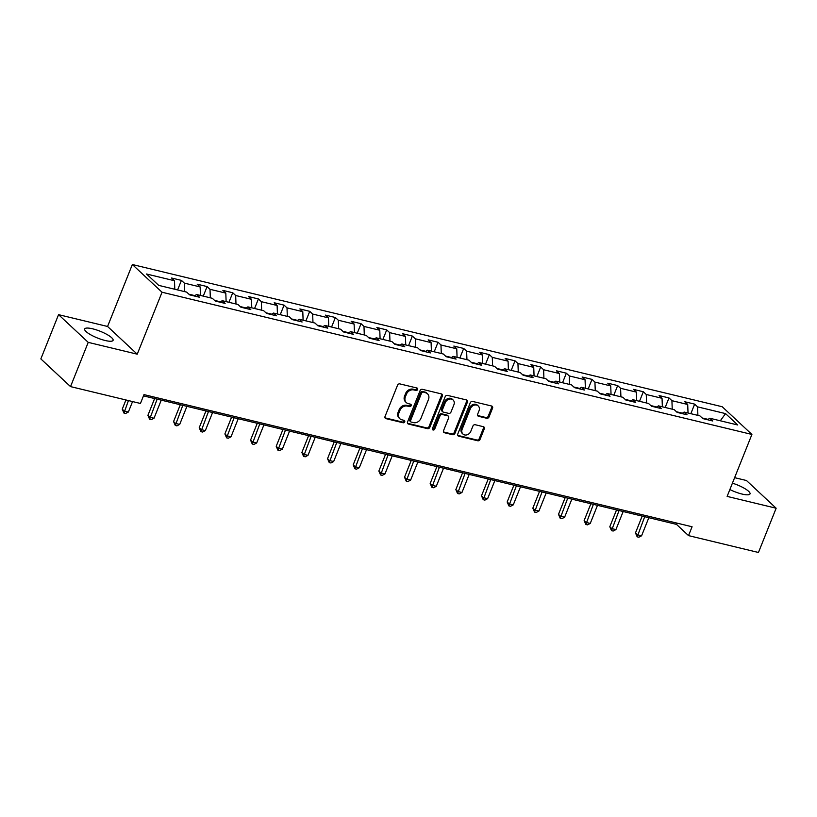 <?xml version="1.0" encoding="UTF-8"?>
<svg xmlns="http://www.w3.org/2000/svg" width="817" height="817" viewBox="0 0 817 817"><rect width="100%" height="100%" fill="white"/><g stroke="black" fill="none" stroke-linecap="round" stroke-linejoin="round"><path stroke-width="1.23" d="M417.64 389.515A1.348 1.113 133 0 0 416.997 388.024L399.84 383.888A1.93 1.593 133 0 0 397.532 385.236L385.032 416.507A1.93 1.593 133 0 0 385.951 418.631L403.098 422.767A1.348 1.113 133 0 0 404.078 420.336L401.852 419.805A6.168 5.106 133 0 1 399.87 418.753A6.168 5.106 133 0 1 398.91 413.004L399.952 410.389A6.168 5.106 133 0 1 407.346 406.08L409.562 406.611A1.348 1.113 133 0 0 410.532 404.18L408.316 403.649A6.168 5.106 133 0 1 406.335 402.597A6.168 5.106 133 0 1 405.375 396.837L406.417 394.233A6.168 5.106 133 0 1 413.81 389.923L416.027 390.455A1.348 1.113 133 0 0 417.64 389.515M406.335 402.597L405.528 401.841A6.168 5.106 133 0 1 404.568 396.092L405.61 393.488A6.168 5.106 133 0 1 413.004 389.178L415.22 389.709A1.348 1.113 133 0 0 416.915 388.004M385.001 417.844A1.93 1.593 133 0 0 385.144 417.885L402.301 422.021A1.348 1.113 133 0 0 403.986 420.316M399.87 418.753L399.074 417.998A6.168 5.106 133 0 1 398.114 412.248L399.156 409.644A6.168 5.106 133 0 1 406.539 405.334L408.766 405.865A1.348 1.113 133 0 0 410.451 404.16M729.877 489.546A15.309 3.636 21.8 0 0 742.071 494.06A15.309 3.636 21.8 0 0 750.026 493.907A15.309 3.636 21.8 0 0 732.42 483.174M92.627 328.812A15.309 3.636 21.8 0 0 84.672 328.975A15.309 3.636 21.8 0 0 90.758 334.817A15.309 3.636 21.8 0 0 105.148 340.495A15.309 3.636 21.8 0 0 113.093 340.342A15.309 3.636 21.8 0 0 107.017 334.5A15.309 3.636 21.8 0 0 92.627 328.812M486.738 418.273A1.93 1.593 133 0 0 489.046 416.925L492.559 408.143A1.93 1.593 133 0 0 491.64 406.018L472.583 401.423A1.93 1.593 133 0 0 470.275 402.771L457.765 434.041A1.93 1.593 133 0 0 458.684 436.176L477.741 440.772A1.93 1.593 133 0 0 480.049 439.423L484.287 428.823A1.93 1.593 133 0 0 483.368 426.699L475.208 424.728A1.93 1.593 133 0 0 472.9 426.076L470.796 431.335A5.157 4.269 133 0 1 462.963 434.062A5.157 4.269 133 0 1 462.167 429.252L470.398 408.663A5.157 4.269 133 0 1 478.231 405.937A5.157 4.269 133 0 1 479.038 410.747L477.659 414.178A1.93 1.593 133 0 0 478.578 416.302L486.738 418.273L485.931 417.518A1.93 1.593 133 0 0 488.239 416.17L491.752 407.397A1.93 1.593 133 0 0 491.773 406.059M727.13 496.399L776.15 508.225L758.452 552.476L688.537 535.615L692.081 526.761L143.986 394.611L140.442 403.465L70.528 386.604L88.226 342.364L137.246 354.18L162.032 292.231L751.906 434.45L727.13 496.399M442.344 396.041A1.93 1.593 133 0 0 441.425 393.917L422.369 389.321A1.93 1.593 133 0 0 420.061 390.669L407.55 421.94A1.93 1.593 133 0 0 408.469 424.064L427.526 428.659A1.93 1.593 133 0 0 429.834 427.311L442.344 396.041L441.537 395.295A1.93 1.593 133 0 0 441.558 393.957M447.471 395.377L466.527 399.962A1.93 1.593 133 0 1 467.447 402.097L454.936 433.367A1.93 1.593 133 0 1 452.628 434.715L444.479 432.744A1.93 1.593 133 0 1 443.56 430.62L448.625 417.936A1.93 1.593 133 0 0 447.706 415.812L442.303 414.505A1.93 1.593 133 0 0 439.995 415.853L434.705 429.058A1.348 1.113 133 0 1 432.448 428.517L445.163 396.725A1.93 1.593 133 0 1 447.471 395.377M162.032 292.231L132.344 264.524L722.228 406.754L751.906 434.45M690.835 413.678L694.654 404.129L684.779 401.75L687.71 404.486L671.921 400.677L668.99 397.94L659.115 395.561L662.046 398.298L646.257 394.488L643.326 391.752L633.461 389.372L636.382 392.109L620.593 388.3L617.662 385.573L607.797 383.193L610.728 385.92L594.929 382.111L592.008 379.384L582.133 377.005L585.064 379.731L569.275 375.932L566.344 373.195L556.469 370.816L559.4 373.543L543.611 369.744L540.68 367.007L530.815 364.627L533.736 367.364L517.947 363.555L515.016 360.818L505.151 358.438L508.082 361.175L492.283 357.366L489.363 354.629L479.487 352.25L482.418 354.987L466.63 351.177L463.699 348.45L453.833 346.071L456.754 348.798L440.966 344.988L438.035 342.262L428.169 339.882L431.09 342.609L415.302 338.8L412.371 336.073L402.505 333.693L405.436 336.42L389.638 332.621L386.717 329.884L376.841 327.505L379.772 330.242L363.984 326.432L361.053 323.695L351.187 321.316L354.108 324.053L338.32 320.244L335.389 317.507L325.523 315.127L328.454 317.864L312.656 314.055L309.735 311.328L299.859 308.949L302.79 311.675L287.002 307.866L284.071 305.139L274.195 302.76L277.126 305.487L261.338 301.677L258.407 298.951L248.542 296.571L251.462 299.298L235.674 295.499L232.743 292.762L222.878 290.382L225.809 293.119L210.01 289.31L207.089 286.573L197.214 284.193L200.145 286.93L184.356 283.121L181.425 280.384L171.55 278.005L174.481 280.742L146.519 274.001L158.712 285.378L186.674 292.118L189.605 294.855L199.471 297.235L196.55 294.498L194.334 295.999M694.654 404.129L697.575 406.866L725.547 413.606L737.731 424.983L709.769 418.243L712.7 420.98L702.834 418.6L699.903 415.863L684.115 412.054L687.036 414.791L677.17 412.411L674.239 409.674L658.451 405.865L661.372 408.602L651.506 406.223L648.575 403.486L632.787 399.687L635.718 402.413L625.842 400.034L622.922 397.307L607.123 393.498L610.054 396.225L600.189 393.845L597.258 391.118L581.469 387.309L584.39 390.036L574.525 387.656L571.594 384.93L555.805 381.12L558.736 383.857L548.861 381.478L545.93 378.741L530.141 374.932L533.072 377.668L523.197 375.289L520.276 372.552L504.477 368.743L507.408 371.48L497.543 369.1L494.612 366.363L478.823 362.554L481.744 365.291L471.879 362.911L468.948 360.174L453.159 356.375L456.09 359.102L446.215 356.723L443.284 353.996L427.495 350.187L430.426 352.913L420.551 350.534L417.63 347.807L401.831 343.998L404.762 346.735L394.897 344.355L391.966 341.618L376.177 337.809L379.098 340.546L369.233 338.167L366.302 335.43L350.513 331.62L353.444 334.357L343.569 331.978L340.648 329.241L324.849 325.432L327.78 328.168L317.915 325.789L314.984 323.052L299.196 319.253L302.116 321.98L292.251 319.6L289.32 316.873L273.532 313.064L276.452 315.791L266.587 313.411L263.656 310.685L247.868 306.875L250.799 309.602L240.923 307.223L238.002 304.496L222.204 300.687L225.135 303.424L215.269 301.044L212.338 298.307L196.55 294.498M682.43 413.198L676.466 411.758M688.026 413.004L687.71 404.486M672.238 409.194L671.921 400.677M684.115 412.054L681.899 413.545M656.766 407.009L650.812 405.569M662.362 406.815L662.046 398.298M646.574 403.006L646.257 394.488M658.451 405.865L656.235 407.366M631.102 400.82L625.148 399.38M636.709 400.626L636.382 392.109M620.91 396.817L620.593 388.3M632.787 399.687L630.581 401.178M605.448 394.631L599.484 393.191M611.045 394.437L610.728 385.92M595.256 390.628L594.929 382.111M607.123 393.498L604.917 394.989M579.784 388.443L573.83 387.013M585.381 388.249L585.064 379.731M569.592 384.439L569.275 375.932M581.469 387.309L579.253 388.8M554.12 382.254L548.166 380.824M559.716 382.06L559.4 373.543M543.928 378.261L543.611 369.744M555.805 381.12L553.599 382.611M528.456 376.075L522.502 374.635M534.063 375.881L533.736 367.364M518.264 372.072L517.947 363.555M530.141 374.932L527.935 376.423M502.802 369.887L496.838 368.447M508.399 369.692L508.082 361.175M492.61 365.883L492.283 357.366M504.477 368.743L502.271 370.244M477.138 363.698L471.184 362.258M482.735 363.504L482.418 354.987M466.946 359.694L466.63 351.177M478.823 362.554L476.607 364.055M451.474 357.509L445.52 356.069M457.071 357.315L456.754 348.798M441.282 353.506L440.966 344.988M453.159 356.375L450.953 357.866M425.81 351.32L419.856 349.89M431.417 351.126L431.09 342.609M415.618 347.317L415.302 338.8M427.495 350.187L425.289 351.678M400.156 345.131L394.192 343.702M405.753 344.937L405.436 336.42M389.964 341.138L389.638 332.621M401.831 343.998L399.625 345.489M374.492 338.953L368.538 337.513M380.089 338.759L379.772 330.242M364.3 334.95L363.984 326.432M376.177 337.809L373.961 339.3M348.828 332.764L342.874 331.324M354.435 332.57L354.108 324.053M338.636 328.761L338.32 320.244M350.513 331.62L348.308 333.122M323.164 326.575L317.21 325.135M328.771 326.381L328.454 317.864M312.972 322.572L312.656 314.055M324.849 325.432L322.644 326.933M297.511 320.387L291.546 318.947M303.107 320.193L302.79 311.675M287.318 316.383L287.002 307.866M299.196 319.253L296.98 320.744M271.847 314.198L265.893 312.768M277.443 314.004L277.126 305.487M261.654 310.194L261.338 301.677M273.532 313.064L271.315 314.555M246.183 308.009L240.229 306.579M251.789 307.815L251.462 299.298M235.99 304.016L235.674 295.499M247.868 306.875L245.662 308.366M220.529 301.82L214.565 300.39M226.125 301.636L225.809 293.119M210.337 297.827L210.01 289.31M222.204 300.687L219.998 302.178M194.865 295.642L188.901 294.202M200.461 295.448L200.145 286.93M184.673 291.638L184.356 283.121M174.797 289.259L174.481 280.742M137.246 354.18L107.568 326.473L58.548 314.657L88.226 342.364M58.548 314.657L40.85 358.908L70.528 386.604M776.15 508.225L746.472 480.519L734.626 477.669M107.568 326.473L132.344 264.524M143.475 395.867L676.507 524.381L688.537 535.615M708.084 419.376L702.13 417.947M720.298 420.786L725.547 413.606M697.892 415.383L697.575 406.866M709.769 418.243L707.563 419.734M677.007 523.135L676.507 524.381M177.606 289.933L181.425 280.384M203.27 296.122L207.089 286.573M228.923 302.31L232.743 292.762M254.587 308.499L258.407 298.951M280.251 314.678L284.071 305.139M305.915 320.867L309.735 311.328M331.569 327.055L335.389 317.507M357.233 333.244L361.053 323.695M382.897 339.433L386.717 329.884M408.561 345.622L412.371 336.073M434.215 351.8L438.035 342.262M459.879 357.989L463.699 348.45M485.543 364.178L489.363 354.629M511.207 370.367L515.016 360.818M536.861 376.555L540.68 367.007M562.525 382.744L566.344 373.195M588.189 388.933L592.008 379.384M613.843 395.111L617.662 385.573M639.507 401.3L643.326 391.752M665.171 407.489L668.99 397.94M407.53 423.277A1.93 1.593 133 0 0 407.673 423.318L426.719 427.914A1.93 1.593 133 0 0 429.027 426.566L441.537 395.295M423.175 392.18A1.348 1.113 133 0 0 421.552 393.12L410.573 420.571A1.348 1.113 133 0 0 411.217 422.062L413.565 422.624A6.168 5.106 133 0 0 420.949 418.314L428.455 399.554A6.168 5.106 133 0 0 427.495 393.794A6.168 5.106 133 0 0 425.514 392.742L422.369 391.435A1.348 1.113 133 0 0 420.755 392.374L421.552 393.12M410.788 421.827L409.981 421.082A1.348 1.113 133 0 1 409.777 419.826L420.755 392.374M427.495 393.794L426.688 393.048A6.168 5.106 133 0 0 424.707 391.997L425.514 392.742M422.369 391.435L424.707 391.997M443.539 431.958A1.93 1.593 133 0 0 443.672 431.999L451.832 433.96A1.93 1.593 133 0 0 454.14 432.612L466.65 401.341A1.93 1.593 133 0 0 466.67 400.003M448.329 416.139L447.522 415.393A1.93 1.593 133 0 0 446.909 415.067L441.497 413.759A1.93 1.593 133 0 0 439.189 415.107L433.909 428.312L434.705 429.058M432.377 429.272A1.348 1.113 133 0 0 433.909 428.312M453.895 404.783A5.157 4.269 133 0 0 453.088 399.973A5.157 4.269 133 0 0 445.255 402.699L442.354 409.95A1.93 1.593 133 0 0 443.274 412.074L448.686 413.382A1.93 1.593 133 0 0 450.994 412.034L453.895 404.783M453.088 399.973L452.291 399.217A5.157 4.269 133 0 0 444.448 401.944L445.255 402.699M442.651 411.748L441.854 411.002A1.93 1.593 133 0 1 441.548 409.205L444.448 401.944M477.639 415.516A1.93 1.593 133 0 0 477.782 415.557L485.931 417.518M478.231 405.937L477.434 405.191A5.157 4.269 133 0 0 469.591 407.918L470.398 408.663M462.963 434.062L462.167 433.306A5.157 4.269 133 0 1 461.36 428.496L469.591 407.918M457.745 435.379A1.93 1.593 133 0 0 457.888 435.42L476.934 440.016A1.93 1.593 133 0 0 479.242 438.668L483.48 428.077A1.93 1.593 133 0 0 483.501 426.74M125.93 399.962L122.244 409.184L124.245 411.053L128.361 412.044L132.558 401.566M128.443 400.575L123.959 413.096L122.244 409.184M128.361 412.044L125.604 413.484L123.959 413.096M154.627 398.553L147.908 415.373L149.909 417.242L154.025 418.233L161.255 400.156M157.14 399.166L149.623 419.274L147.908 415.373M154.025 418.233L151.268 419.672L149.623 419.274M180.291 404.742L173.572 421.562L175.573 423.431L179.689 424.421L186.919 406.345M182.804 405.344L175.287 425.463L173.572 421.562M179.689 424.421L176.932 425.861L175.287 425.463M205.955 410.931L199.225 427.74L201.237 429.619L205.343 430.61L212.573 412.524M208.468 411.533L200.941 431.652L199.225 427.74M205.343 430.61L202.585 432.05L200.941 431.652M231.609 417.119L224.889 433.929L226.891 435.808L231.007 436.799L238.237 418.712M234.122 417.722L226.605 437.841L224.889 433.929M231.007 436.799L228.249 438.239L226.605 437.841M257.273 423.308L250.553 440.118L252.555 441.987L256.671 442.977L263.901 424.901M259.786 423.911L252.269 444.029L250.553 440.118M256.671 442.977L253.913 444.428L252.269 444.029M282.937 429.497L276.207 446.307L278.219 448.176L282.335 449.166L289.565 431.09M285.45 430.099L277.933 450.218L276.207 446.307M282.335 449.166L279.577 450.606L277.933 450.218M308.601 435.675L301.871 452.495L303.883 454.364L307.989 455.355L315.219 437.279M311.114 436.288L303.587 456.397L301.871 452.495M307.989 455.355L305.231 456.795L303.587 456.397M334.255 441.864L327.535 458.684L329.537 460.553L333.653 461.544L340.883 443.468M336.767 442.467L329.251 462.585L327.535 458.684M333.653 461.544L330.895 462.984L329.251 462.585M359.919 448.053L353.199 464.863L355.201 466.742L359.317 467.733L366.547 449.646M362.431 448.656L354.915 468.774L353.199 464.863M359.317 467.733L356.559 469.172L354.915 468.774M385.583 454.242L378.853 471.052L380.865 472.931L384.97 473.921L392.211 455.835M388.095 454.844L380.579 474.963L378.853 471.052M384.97 473.921L382.223 475.361L380.579 474.963M411.247 460.431L404.517 477.24L406.519 479.109L410.634 480.1L417.865 462.024M413.759 461.033L406.233 481.152L404.517 477.24M410.634 480.1L407.877 481.55L406.233 481.152M436.901 466.619L430.181 483.429L432.183 485.298L436.298 486.289L443.529 468.212M439.413 467.222L431.897 487.34L430.181 483.429M436.298 486.289L433.541 487.739L431.897 487.34M462.565 472.798L455.845 489.618L457.847 491.487L461.962 492.477L469.193 474.401M465.077 473.411L457.561 493.529L455.845 489.618M461.962 492.477L459.205 493.917L457.561 493.529M488.229 478.987L481.499 495.807L483.511 497.676L487.616 498.666L494.847 480.59M490.741 479.599L483.215 499.708L481.499 495.807M487.616 498.666L484.869 500.106L483.215 499.708M513.893 485.175L507.163 501.985L509.165 503.864L513.28 504.855L520.511 486.769M516.405 485.778L508.879 505.897L507.163 501.985M513.28 504.855L510.523 506.295L508.879 505.897M539.547 491.364L532.827 508.174L534.829 510.053L538.944 511.044L546.175 492.957M542.059 491.967L534.543 512.085L532.827 508.174M538.944 511.044L536.187 512.484L534.543 512.085M565.211 497.553L558.491 514.363L560.493 516.232L564.608 517.232L571.839 499.146M567.723 498.156L560.207 518.274L558.491 514.363M564.608 517.232L561.851 518.672L560.207 518.274M590.875 503.742L584.145 520.552L586.157 522.42L590.262 523.411L597.493 505.335M593.387 504.344L585.86 524.463L584.145 520.552M590.262 523.411L587.505 524.861L585.86 524.463M616.539 509.92L609.809 526.74L611.81 528.609L615.926 529.6L623.157 511.524M619.041 510.533L611.524 530.652L609.809 526.74M615.926 529.6L613.169 531.04L611.524 530.652M642.193 516.109L635.473 532.929L637.474 534.798L641.59 535.789L648.821 517.712M644.705 516.722L637.189 536.83L635.473 532.929M641.59 535.789L638.833 537.229L637.189 536.83M413.004 389.178L413.81 389.923M405.61 393.488L406.417 394.233M404.568 396.092L405.375 396.837M408.766 405.865L409.562 406.611M406.539 405.334L407.346 406.08M399.156 409.644L399.952 410.389M398.114 412.248L398.91 413.004M402.301 422.021L403.098 422.767M385.144 417.885L385.951 418.631M415.22 389.709L416.027 390.455M429.027 426.566L429.834 427.311M426.719 427.914L427.526 428.659M407.673 423.318L408.469 424.064M409.777 419.826L410.573 420.571M466.65 401.341L467.447 402.097M454.14 432.612L454.936 433.367M451.832 433.96L452.628 434.715M443.672 431.999L444.479 432.744M446.909 415.067L447.706 415.812M441.497 413.759L442.303 414.505M439.189 415.107L439.995 415.853M441.548 409.205L442.354 409.95M477.782 415.557L478.578 416.302M461.36 428.496L462.167 429.252M483.48 428.077L484.287 428.823M479.242 438.668L480.049 439.423M476.934 440.016L477.741 440.772M457.888 435.42L458.684 436.176M491.752 407.397L492.559 408.143M488.239 416.17L489.046 416.925"/></g></svg>
